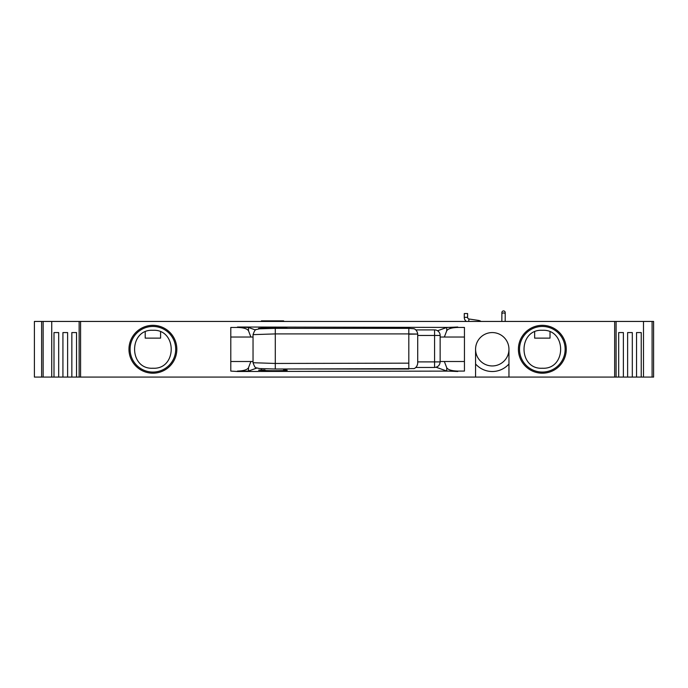 <?xml version="1.0" encoding="UTF-8"?>
<svg xmlns="http://www.w3.org/2000/svg" width="688" height="688" viewBox="0 0 688 688"><rect width="100%" height="100%" fill="white"/><g stroke="black" fill="none" stroke-linecap="round" stroke-linejoin="round"><path stroke-width="1.03" d="M152.899 372.07A22.807 22.807 0 0 1 130.092 349.263A22.807 22.807 0 0 1 152.899 326.447A22.807 22.807 0 0 1 175.707 349.263A22.807 22.807 0 0 1 152.899 372.07M542.333 372.07A22.807 22.807 0 0 1 519.526 349.263A22.807 22.807 0 0 1 542.333 326.447A22.807 22.807 0 0 1 565.14 349.263A22.807 22.807 0 0 1 542.333 372.07M264.983 328.597C256.813 328.425 256.813 328.253 264.983 328.073C267.469 327.574 289.803 327.841 286.973 328.339L286.973 328.348M152.899 325.329A23.934 23.934 0 0 0 128.966 349.263A23.934 23.934 0 0 0 152.899 373.197A23.934 23.934 0 0 0 176.833 349.263A23.934 23.934 0 0 0 152.899 325.329M542.333 325.329A23.934 23.934 0 0 0 518.399 349.263A23.934 23.934 0 0 0 542.333 373.197A23.934 23.934 0 0 0 566.267 349.263A23.934 23.934 0 0 0 542.333 325.329M283.637 369.8L286.973 370.187C289.803 370.686 267.469 370.944 264.983 370.445C256.813 370.273 256.813 370.101 264.983 369.929M550.022 331.917L550.022 338.135L534.645 338.135L534.645 331.917M160.588 331.917L160.588 338.135L145.211 338.135L145.211 331.917M643.495 377.076L643.495 321.442L653.6 321.442L653.6 377.076L641.233 377.076L641.233 332.571L636.546 332.571L641.233 332.571M43.138 377.076L41.633 377.076L41.633 321.442L51.738 321.442L51.738 377.076L43.138 377.076L43.138 321.442M76.54 332.571L71.853 332.571L76.54 332.571L76.54 377.076L67.613 377.076L67.613 332.571L62.926 332.571L67.613 332.571M58.686 332.571L53.999 332.571L58.686 332.571L58.686 377.076L51.738 377.076M632.306 332.571L627.619 332.571L632.306 332.571L632.306 377.076L623.38 377.076L623.38 332.571L618.693 332.571L623.38 332.571M652.095 321.442L652.095 377.076M440.148 337.025L464.443 337.025M256.848 368.046L248.497 371.038L237.463 371.494L464.443 371.081L464.443 327.445L237.463 327.024L248.497 327.479L255.506 329.991M444.353 337.025L446.736 330.773C448.034 328.726 451.715 327.617 457.769 327.445M440.148 361.501L464.443 361.501M444.353 361.501L446.736 367.745L446.736 371.038L436.132 367.246M457.769 371.081C451.715 370.901 448.034 369.791 446.736 367.745M253.038 337.025L250.879 337.025L248.497 330.773C247.198 328.726 243.518 327.617 237.463 327.445L230.79 327.445L230.79 371.081L237.463 371.494M437.568 330.765L446.736 327.479L457.769 327.024M253.038 361.501L230.79 361.501M250.879 361.501L248.497 367.745C247.198 369.791 243.518 370.901 237.463 371.081M250.879 337.025L230.79 337.025M457.769 371.494L446.736 371.038M643.495 321.442L614.659 321.442L614.659 377.076L76.54 377.076M258.602 370.187L261.388 369.955M641.233 377.076L632.306 377.076M636.546 332.571L636.546 377.076M627.619 332.571L627.619 377.076M623.38 377.076L614.659 377.076M618.693 332.571L618.693 377.076M616.095 321.442L616.095 377.076M508.957 377.076L508.957 349.263A16.693 16.693 0 0 0 492.264 332.571A16.693 16.693 0 0 0 475.571 349.263L475.571 377.076M80.573 377.076L80.573 321.442L79.137 321.442L79.137 377.076M261.388 328.563L258.602 328.339M71.853 332.571L71.853 377.076M62.926 332.571L62.926 377.076L58.686 377.076M67.613 377.076L62.926 377.076M53.999 332.571L53.999 377.076M41.633 321.442L34.4 321.442L34.4 377.076L41.633 377.076M614.659 321.442L80.573 321.442M79.137 321.442L51.738 321.442M440.148 361.897L434.584 361.897L434.584 367.461L415.862 367.461L434.584 367.461C437.955 367.117 439.804 365.268 440.148 361.897L440.148 335.46A5.564 5.564 0 0 0 434.584 329.896L415.862 329.905L434.584 329.896L434.584 361.897L417.711 361.897M283.637 370.574L283.637 369.017M261.388 370.411L261.388 368.699M408.81 334.196L417.711 334.058L408.81 333.912L408.81 369.017L275.295 369.009L275.295 363.453L253.038 362.722L253.038 334.635C254.414 330.799 255.497 329.096 256.306 329.535L259.574 328.795L275.295 328.348L408.81 328.348L275.295 328.348L275.295 333.912L253.038 334.635M283.637 321.442L283.637 320.866L261.388 320.866L261.388 321.442M261.388 328.107L261.388 328.658M253.038 362.722C254.414 366.566 255.497 368.269 256.306 367.822L259.574 368.562L275.295 369.017L413.875 368.605C413.187 368.88 416.98 368.295 417.711 363.307L417.711 334.058C416.98 329.07 413.187 328.486 413.875 328.752L408.81 328.348L408.81 333.912L275.295 333.912L275.295 363.453L408.81 363.161M508.957 363.978A22.257 22.257 0 0 1 475.571 363.978M504.983 313.444A1.668 1.668 0 0 0 503.556 310.924A1.668 1.668 0 0 0 502.102 313.436A1.668 1.668 0 0 1 503.556 310.924M480.989 321.442A5.005 5.005 0 0 0 478.642 320.436L469.027 319A1.668 1.668 0 0 1 467.599 317.34L467.616 313.547L464.28 313.539L464.262 317.323A5.005 5.005 0 0 0 466.395 321.442M492.195 365.947A16.693 16.693 0 0 1 475.571 349.263A16.693 16.693 0 0 0 492.195 365.947A16.693 16.693 0 0 0 508.957 349.332A16.693 16.693 0 0 1 492.195 365.947M248.497 330.773L248.497 327.479M446.736 327.479L446.736 330.773M248.497 371.038L248.497 367.745M440.148 335.46L417.711 335.46M505.181 321.442L505.207 313.952A1.668 0.989 -179.8 0 0 503.547 312.954A1.668 0.989 -179.8 0 0 501.87 313.934L501.879 312.584M478.642 320.436L478.487 321.442M469.027 319L468.657 321.442M467.599 317.34L464.262 317.323M152.899 330.292C128.493 328.916 128.493 369.611 152.899 368.235C177.306 369.611 177.306 328.916 152.899 330.292M542.333 330.292C517.926 328.916 517.926 369.611 542.333 368.235C566.74 369.611 566.74 328.916 542.333 330.292M501.836 321.442L501.87 313.934M505.207 313.952L505.216 312.601"/></g></svg>
